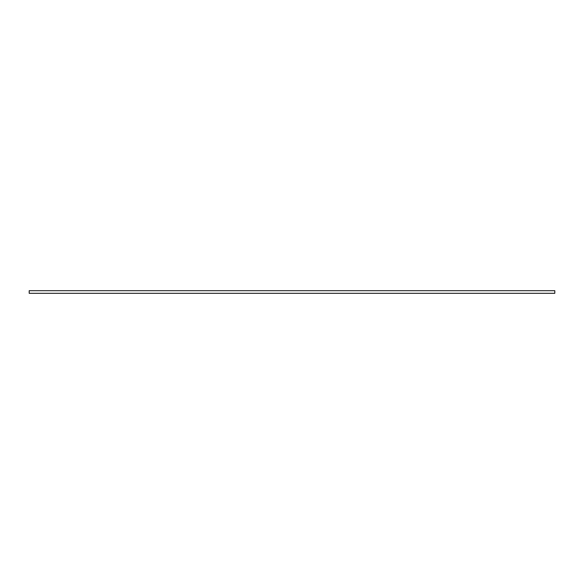 <?xml version="1.0" encoding="UTF-8"?>
<svg xmlns="http://www.w3.org/2000/svg" width="584" height="584" viewBox="0 0 584 584"><rect width="100%" height="100%" fill="white"/><g stroke="black" fill="none" stroke-linecap="round" stroke-linejoin="round"><path stroke-width="0.88" d="M554.8 290.686L29.2 290.686L554.8 290.686L554.8 293.314L29.2 293.314L29.2 290.686L29.2 293.314L554.8 293.314L554.8 290.686"/></g></svg>
